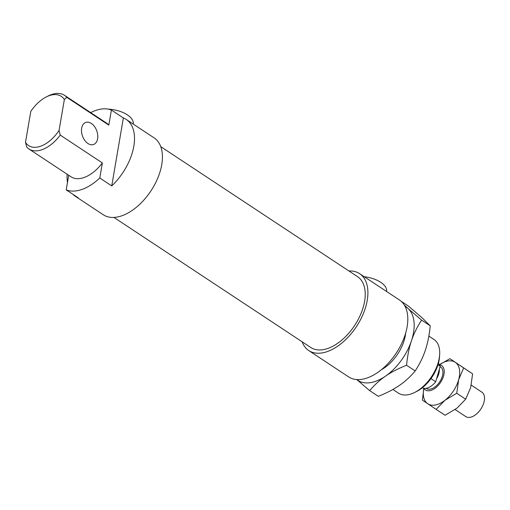 <?xml version="1.0" encoding="UTF-8"?>
<svg xmlns="http://www.w3.org/2000/svg" width="510" height="510" viewBox="0 0 510 510"><rect width="100%" height="100%" fill="white"/><g stroke="black" fill="none" stroke-linecap="round" stroke-linejoin="round"><path stroke-width="0.76" d="M64.343 99.577L66.734 97.295A32.187 18.558 -56.5 0 0 64.464 95.287A32.187 18.558 -56.5 0 0 48.367 95.893L46.442 96.855A29.554 17.04 123.5 0 1 64.343 99.577L59.064 130.464A29.554 17.04 123.5 0 1 25.5 142.341L26.705 146.995A32.187 18.558 -56.5 0 0 28.968 148.996A32.187 18.558 -56.5 0 0 60.263 135.118L59.064 130.464M25.5 142.341L30.778 111.454A29.554 17.04 123.5 0 1 46.442 96.855M66.734 97.295L108.821 125.109L111.397 110.039L123.369 117.944L111.747 185.914L99.781 178.003L102.357 162.932L60.263 135.118M64.464 95.287L106.552 123.101A32.187 18.558 123.5 0 1 108.821 125.109M87.918 143.495A11.704 7.599 70.5 0 0 93.534 144.508A11.704 7.599 70.5 0 0 96.798 130.936A11.704 7.599 70.5 0 0 85.725 122.438A11.704 7.599 70.5 0 0 81.555 132.013A11.704 7.599 70.5 0 0 87.918 143.495M102.357 162.932A32.187 18.558 123.5 0 1 71.062 176.817L28.968 148.996M68.716 175.261L66.217 189.879L78.189 197.791A46.091 26.571 123.5 0 1 75.372 196.318A46.091 26.571 123.5 0 1 72.911 194.304M428.853 336.084L433.914 339.424A32.187 18.558 123.5 0 1 439.665 354.463A32.187 18.558 123.5 0 1 414.515 392.528A32.187 18.558 123.5 0 1 398.425 393.133L392.878 389.474M414.515 392.528L416.447 391.565A29.554 17.04 -56.5 0 0 439.537 356.617L439.665 354.463M364.293 276.758A21.949 10.882 9.7 0 1 386.606 291.503M108.216 109.127A21.949 10.882 9.7 0 1 133.257 124.089M123.369 117.944A46.091 26.571 123.5 0 1 126.187 119.416A46.091 26.571 123.5 0 1 111.747 185.914M67.467 182.593A46.091 26.571 123.5 0 1 67.167 174.241M99.781 178.003A46.091 26.571 123.5 0 1 66.217 189.879M90.691 112.621A46.091 26.571 123.5 0 1 95.555 110.504A46.091 26.571 123.5 0 1 111.397 110.039M126.187 119.416L154.116 137.872A46.091 26.571 123.5 0 1 150.871 190.969A46.091 26.571 123.5 0 1 103.294 214.774L75.372 196.318M160.752 146.644L357.574 276.7A42.432 24.461 123.5 0 1 354.584 325.584A42.432 24.461 123.5 0 1 310.788 347.501L113.966 217.445M348.916 270.982A46.091 26.571 123.5 0 1 359.588 273.647A46.091 26.571 123.5 0 1 356.343 326.751A46.091 26.571 123.5 0 1 308.767 350.555A46.091 26.571 123.5 0 1 302.13 341.783M359.588 273.647L399.483 300.014A46.091 26.571 123.5 0 1 396.244 353.111A46.091 26.571 123.5 0 1 348.668 376.915L308.767 350.555M437.988 364.765L440.2 366.225L439.327 369.253A12.877 7.42 123.5 0 1 436.585 378.745L435.712 381.767L430.956 378.624M439.327 369.253L436.585 378.745M438.377 363.445A14.631 8.434 123.5 0 1 440.2 366.225M435.712 381.767A14.631 8.434 123.5 0 1 422.267 387.823M440.079 366.645L440.621 367.009A12.877 7.42 123.5 0 1 439.716 381.843A12.877 7.42 123.5 0 1 426.424 388.492L426.175 388.327M439.531 364.758A14.631 8.434 123.5 0 1 441.59 365.542A14.631 8.434 123.5 0 1 440.563 382.398A14.631 8.434 123.5 0 1 425.455 389.952A14.631 8.434 123.5 0 1 423.931 388.365M471.24 385.133L481.886 392.171A14.631 8.434 123.5 0 1 480.86 409.026A14.631 8.434 123.5 0 1 465.751 416.581L455.105 409.543M404.309 305.037L408.006 308.474A43.892 25.302 -56.5 0 0 405.093 306.427M408.006 308.474L421.604 320.114C417.148 326.916 413.757 333.852 411.411 340.916A43.892 25.302 -56.5 0 0 408.006 308.474M411.411 340.916C409.058 347.96 407.439 356.069 406.572 365.243C398.253 368.558 391.215 372.198 385.464 376.176A43.892 25.302 -56.5 0 0 411.411 340.916M356.764 379.561A43.892 25.302 -56.5 0 0 385.464 376.176C379.689 380.135 374.436 384.961 369.699 390.634L356.726 379.561M369.699 390.634L378.318 396.334C386.637 393.019 393.669 389.379 399.426 385.401C405.201 381.442 410.454 376.622 415.191 370.942C419.641 364.134 423.039 357.204 425.378 350.14C427.737 343.09 429.35 334.981 430.217 325.807L421.974 317.704L408.376 306.064L401.185 301.314M406.572 365.243L415.191 370.942M421.604 320.114L430.217 325.807M405.673 333.011A32.481 18.723 123.5 0 1 381.454 369.673M423.855 388.352A24.875 14.337 -56.5 0 0 427.737 403.735A24.875 14.337 -56.5 0 0 444.924 400.312A24.875 14.337 -56.5 0 0 458.694 379.593A24.875 14.337 -56.5 0 0 455.271 362.304A24.875 14.337 -56.5 0 0 439.486 364.695L449.916 358.689L463.654 367.927L458.694 379.593L456.756 393.261L444.924 400.312L436.12 409.358L422.376 400.114L423.835 388.352M436.12 409.358L445.058 415.267L456.89 408.217L465.7 399.171L470.66 387.504L472.598 373.836L449.916 358.689M463.654 367.927L472.598 373.836M456.756 393.261L465.7 399.171"/></g></svg>
